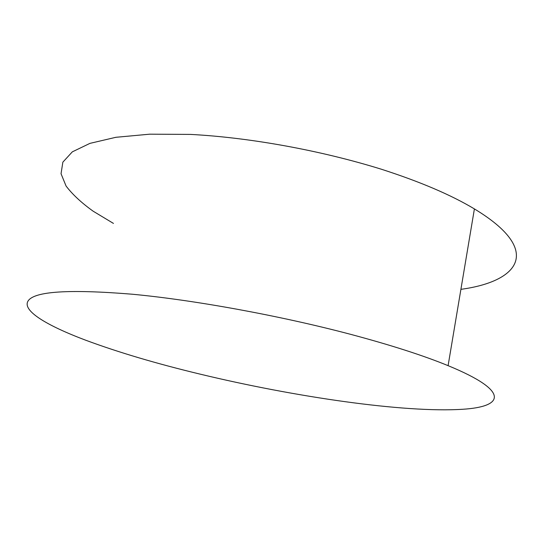 <?xml version="1.0" encoding="UTF-8"?>
<svg xmlns="http://www.w3.org/2000/svg" width="544" height="544" viewBox="0 0 544 544"><rect width="100%" height="100%" fill="white"/><g stroke="black" fill="none" stroke-linecap="round" stroke-linejoin="round"><path stroke-width="0.82" d="M462.529 409.278C404.117 413.018 294.331 396.855 200.192 374.15C156.665 363.691 118.524 352.39 85.782 340.245C47.008 325.659 21.508 310.57 28.213 300.771C34.714 291.285 69.319 289.102 132.029 294.202C194.208 300.016 279.929 315.629 350.526 334.308C390.796 345.046 423.32 355.497 448.1 365.663C510.728 391.394 503.86 406.776 462.529 409.278M113.451 223.414L93.16 211.201C81.484 202.837 72.461 194.446 66.069 186.028L61.037 173.72L62.859 162.16L72.318 151.851L89.937 143.371L115.872 137.299L149.736 134.178L190.509 134.409C249.812 137.516 320.722 150.389 381.426 169.245C420.056 181.682 451.044 194.902 474.402 208.916C543.204 250.458 519.459 281.404 460.904 289.34M448.1 365.663L474.402 208.916"/></g></svg>
